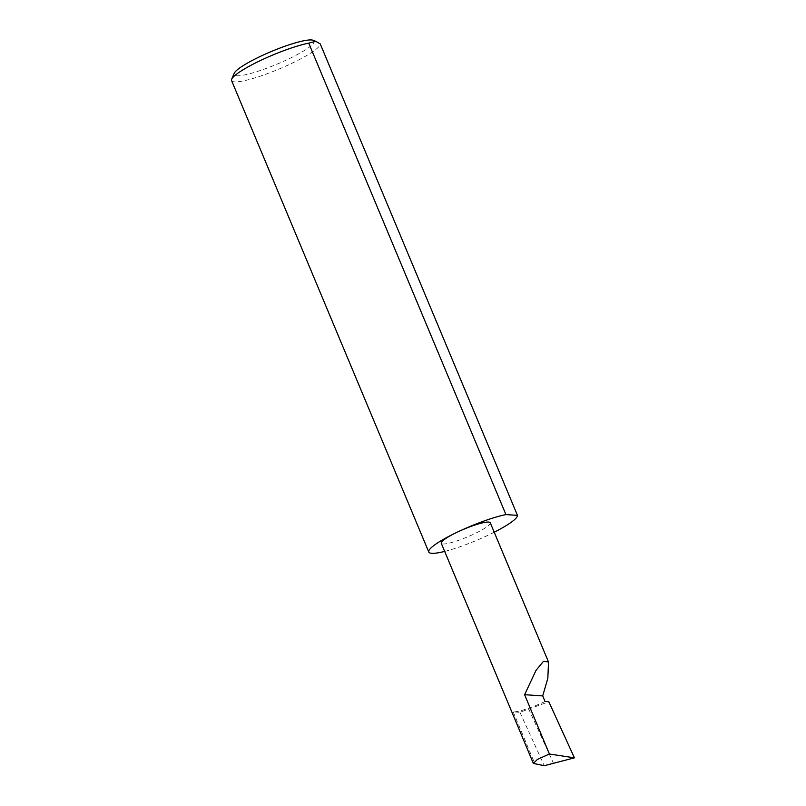 <?xml version="1.0" encoding="UTF-8"?>
<svg xmlns="http://www.w3.org/2000/svg" width="806" height="806" viewBox="0 0 806 806"><rect width="100%" height="100%" fill="white"/><g stroke="black" fill="none" stroke-linecap="round" stroke-linejoin="round"><path stroke-width="0.6" stroke-dasharray="4.03 3.02" d="M490.27 522.772A26.558 4.242 -22.7 0 1 474.825 533.622A26.558 4.242 -22.7 0 1 441.265 543.274M313.181 40.3A43.393 6.942 -22.7 0 1 288.901 58.838A43.393 6.942 -22.7 0 1 234.173 73.356M231.584 80.59A48.007 7.677 157.3 0 0 292.225 63.14A48.007 7.677 157.3 0 0 320.244 43.907M444.67 551.415A48.007 7.677 157.3 0 0 489.433 534.58A48.007 7.677 157.3 0 0 494.229 532.222M545.047 701.492A26.558 4.242 -22.7 0 1 513.16 711.849L519.91 712.303L548.815 701.744M553.621 763.635L528.867 709.391M519.91 712.303L544.282 765.7M513.16 711.849L535.103 764.29"/><path stroke-width="1.21" d="M542.7 695.9L547.838 678.289L548.523 662.018L543.566 661.212L536.04 670.34L524.605 694.701L542.7 695.9L545.047 701.492L548.815 701.744L574.416 757.842L549.41 754.013L537.471 759.363L533.36 763.433L544.282 765.7L574.416 757.842M494.229 532.222A48.007 7.677 157.3 0 0 517.452 515.346L320.244 43.907L315.791 41.328L308.728 43.141L505.936 514.591A48.007 7.677 157.3 0 0 456.72 532.423A26.558 4.242 -22.7 0 1 490.27 522.772L548.523 662.018M308.728 43.141A48.007 7.677 157.3 0 0 259.512 60.984A48.007 7.677 157.3 0 0 231.685 79.189L234.173 73.356A43.393 6.942 -22.7 0 1 259.32 56.883A43.393 6.942 -22.7 0 1 313.181 40.3L315.791 41.328M231.685 79.189A48.007 7.677 157.3 0 0 231.584 80.59L428.792 552.029A48.007 7.677 157.3 0 0 444.67 551.415M533.36 763.433L441.265 543.274A26.558 4.242 -22.7 0 1 456.72 532.423A48.007 7.677 157.3 0 0 428.792 552.029M549.41 754.013L524.605 694.701M505.936 514.591L517.452 515.346"/></g></svg>
